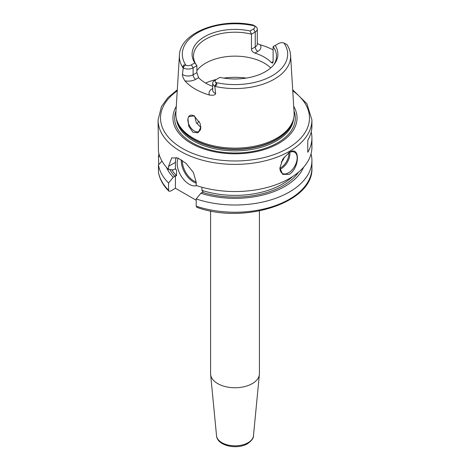 <?xml version="1.0" encoding="UTF-8"?>
<svg xmlns="http://www.w3.org/2000/svg" width="470" height="470" viewBox="0 0 470 470"><rect width="100%" height="100%" fill="white"/><g stroke="black" fill="none" stroke-linecap="round" stroke-linejoin="round"><path stroke-width="0.7" d="M196.907 123.745A41.513 23.964 180 0 1 198.34 122.035A41.513 23.964 180 0 1 199.104 121.237M194.604 115.884L196.354 122.77L200.808 127.517M187.953 118.587A9.159 5.288 60 0 0 187.859 119.774A9.159 5.288 -120 0 0 191.86 128.992A9.159 5.288 -120 0 0 198.916 131.441A9.159 5.288 -120 0 0 200.813 127.252L198.152 132.781L192.964 132.299L188.775 126.324L187.953 118.587L188.623 116.695L194.122 115.908L200.05 123.293L200.813 127.294M293.074 120.461L292.64 121.748A58.703 33.893 0 0 1 276.513 139.296A58.703 33.893 180 0 1 217.798 147.733A58.703 33.893 180 0 1 177.36 121.748L176.926 120.461A59.144 34.145 180 0 0 217.669 146.64A59.144 34.145 180 0 0 276.818 138.139A59.144 34.145 0 0 0 293.074 120.461A59.144 34.145 0 0 0 294.108 112.782L290.578 55.313C290.331 51.553 289.12 47.964 286.953 44.544M257.296 43.593L260.216 44.797A56.7 32.736 180 0 1 273.111 49.879M286.741 44.439L284.015 43.029A4.588 2.65 0 0 0 278.616 43.493L275.185 45.473A42.923 24.781 180 0 1 274.18 64.296A42.923 24.781 180 0 1 219.919 77.38L216.488 79.36A4.588 2.65 0 0 0 215.683 82.479L216.37 83.225C217.287 84.535 216.741 85.464 214.743 86.004L215.624 93.501C215.507 94.999 213.486 95.522 209.55 95.075A56.206 32.454 180 0 1 184.886 80.834C183.094 77.979 182.278 75.811 182.436 74.336L183.259 67.827C182.818 65.694 183.347 64.76 184.851 65.03L185.985 65.33A4.588 2.65 0 0 0 191.384 64.866L194.815 62.886A42.923 24.781 180 0 1 204.65 36.654A42.923 24.781 180 0 1 250.081 30.979L253.512 28.999A4.588 2.65 0 0 0 254.317 25.879L255.357 26.314A7.032 4.06 180 0 1 257.296 29.117A7.032 4.06 180 0 1 255.239 31.989L251.456 34.169L251.456 49.121C251.673 50.942 252.831 52.264 254.94 53.092A41.513 23.964 180 0 1 271.413 62.604L272.641 63.133L273.111 61.623L271.413 62.604M255.257 26.255L253.13 25.016C220.03 17.631 179.957 32.689 179.422 55.313A55.613 32.107 0 0 0 183.224 68.168M214.761 80.358L216.488 79.36L214.761 80.358A7.032 4.06 180 0 0 212.704 83.225A7.032 4.06 180 0 0 214.643 86.028M212.704 86.357A41.513 23.964 180 0 1 198.587 77.65L196.889 72.65L196.889 65.677L193.111 67.856A7.032 4.06 180 0 1 183.288 67.927M176.926 120.461A59.144 34.145 180 0 1 175.892 112.782L179.422 55.313M188.623 116.695A9.159 5.288 60 0 1 189.757 115.585A9.159 5.288 60 0 1 194.228 115.973M194.815 62.886L196.889 65.677A41.513 23.964 0 0 1 193.487 56.171A41.513 23.964 0 0 1 205.649 39.227A41.513 23.964 0 0 1 251.456 34.169L250.081 30.979M273.505 65.124A41.513 23.964 0 0 0 276.513 56.171A41.513 23.964 0 0 0 273.111 46.671L273.111 61.623M275.185 45.473L273.111 46.671M196.889 70.606A41.513 23.964 180 0 1 205.649 63.156A41.513 23.964 0 0 1 270.732 67.909M293.715 106.396A62.046 35.82 0 0 1 278.875 143.309A62.046 35.82 180 0 1 202.182 148.379A62.046 35.82 180 0 1 176.285 106.396M177.302 89.823L167.884 97.666L161.433 106.614L158.079 119.973L158.449 151.458A76.921 44.409 180 0 0 168.577 169.529L173.242 169.834L175.428 168.8L175.428 162.344A19.534 11.28 -120 0 1 176.215 157.497M311.216 131.935A76.921 44.409 180 0 1 311.921 137.916L311.921 147.133A76.921 44.409 0 0 1 289.391 178.535A76.921 44.409 180 0 1 196.207 185.48L196.207 182.248L193.34 172.396L186.143 163.46L178.001 158.073L171.726 157.873L168.577 166.298L168.577 169.529M289.391 174.305L282.705 174.382L279.891 167.996L282.705 159.166L289.391 152.374C300.077 145.236 300.048 167.308 289.391 174.305M288.944 152.638A12.208 7.05 120 0 1 294.631 152.268A12.208 7.05 120 0 1 296.505 162.05A12.208 7.05 120 0 1 288.527 172.807A12.208 7.05 -60 0 1 282.423 173.412A12.208 7.05 -60 0 1 279.891 167.907M311.921 137.916A76.921 44.409 180 0 1 307.768 152.309L307.768 140.348A76.921 44.409 180 0 0 311.921 125.954L311.921 119.973L306.875 103.688L292.698 89.823M168.912 191.184L168.577 190.221L168.577 183A76.921 44.409 180 0 1 158.449 164.923L158.466 172.408C159.671 179.211 163.155 185.468 168.912 191.184L170.369 191.184L175.428 188.258L175.428 175.821L176.555 175.704L176.555 170.216L175.428 168.8M168.577 183L173.242 177.313L175.428 175.821M175.428 188.258L196.207 200.255M201.93 187.23L201.93 190.35L203.058 191.772L200.866 193.264L196.207 198.951L196.207 206.171L196.859 207.335C244.435 224.795 313.966 202.376 311.921 167.825A76.921 44.409 0 0 1 273.293 206.342A76.921 44.409 0 0 1 196.207 206.171M178.248 158.173A17.09 9.87 -120 0 0 189.246 184.275A17.09 9.87 -120 0 0 196.636 185.626M173.242 177.313A70.565 40.737 180 0 1 166.456 167.285M200.866 193.264A70.565 40.737 0 0 0 303.544 167.285M158.449 164.923L161.98 161.098M311.028 153.866A76.921 44.409 180 0 1 311.921 160.605A76.921 44.409 180 0 1 273.293 199.116A76.921 44.409 180 0 1 196.207 198.951M159.759 156.363L158.449 156.281A76.921 44.409 180 0 1 158.972 153.866M158.449 156.281L158.725 164.623M216.535 435.743A18.489 10.675 0 0 0 228.402 445.125A18.489 10.675 0 0 0 248.078 442.699A18.489 10.675 0 0 0 253.465 435.743C253.659 438.093 251.697 440.731 247.572 443.662C237.303 449.972 217.205 445.983 216.535 435.743L210.619 374.437A24.417 14.1 180 0 0 226.287 386.822A24.417 14.1 180 0 0 252.267 383.62A24.417 14.1 0 0 0 259.381 374.437A24.417 14.1 0 0 0 259.416 373.656L259.416 210.936M210.619 374.437A24.417 14.1 180 0 1 210.584 373.656L210.584 210.936M281.207 162.05A4.882 2.82 120 0 0 284.156 157.086M246.257 78.09A48.839 28.194 0 0 0 223.743 78.09M216.265 79.489A48.839 28.194 0 0 0 205.555 83.037M214.708 86.345A55.613 32.107 0 0 0 274.321 79.154A55.613 32.107 0 0 0 290.578 55.313M254.94 53.092L257.824 51.43A10.698 6.175 0 0 0 260.216 44.797M215.683 82.479A52.687 30.421 0 0 0 272.253 75.688A52.687 30.421 0 0 0 284.015 43.029M254.317 25.879A52.687 30.421 0 0 0 197.747 32.671A52.687 30.421 0 0 0 185.985 65.33M216.37 83.225L214.743 86.004M212.704 88.525L212.176 88.83A3.66 2.115 -120 0 0 212.704 89.071M212.176 88.83A10.698 6.175 0 0 0 209.55 95.075M212.704 83.225L212.704 90.217A7.032 4.06 0 0 0 215.624 93.501M184.886 80.834A10.698 6.175 0 0 0 195.702 79.318L198.587 77.65M191.384 64.866L193.111 67.856L193.111 74.836L196.889 72.65M182.436 74.336A7.032 4.06 0 0 0 193.111 74.836A3.66 2.115 60 0 0 195.702 79.318M184.851 65.03L183.259 67.827M251.456 49.121L255.239 46.941A7.032 4.06 0 0 0 257.296 44.068L257.296 44.08M253.512 28.999L255.239 31.989L255.239 46.941A3.66 2.115 60 0 0 257.824 51.43M176.99 120.655A58.656 33.864 180 0 0 216.641 147.803A58.656 33.864 180 0 0 276.478 139.584A58.656 33.864 0 0 0 293.01 120.655M293.58 118.687A58.656 33.864 0 0 1 276.478 140.941A58.656 33.864 180 0 1 213.915 148.596A58.656 33.864 180 0 1 176.42 118.687M176.009 110.897A60.325 34.827 180 0 0 206.183 148.773A60.325 34.827 180 0 0 277.658 142.804A60.325 34.827 0 0 0 293.991 110.897M177.243 90.833A74.477 42.999 0 0 0 185.092 149.895A74.477 42.999 0 0 0 287.663 148.385A74.477 42.999 0 0 0 292.757 90.833M158.079 119.973A76.921 44.409 0 0 0 205.566 161.004A76.921 44.409 0 0 0 289.391 151.375A76.921 44.409 0 0 0 311.921 119.973M168.577 166.298L175.428 162.344M174.858 176.379A68.373 39.474 180 0 1 169.87 169.617M171.82 169.746A67.151 38.769 0 0 0 176.555 175.704M201.93 190.35A67.151 38.769 0 0 0 292.51 176.626M298.573 172.132A68.373 39.474 180 0 1 202.482 192.33M158.449 172.149A76.921 44.409 0 0 0 168.577 190.221M176.555 170.216A67.151 38.769 180 0 1 175.21 168.777M196.207 183.124A17.09 9.87 60 0 1 193.387 181.878A17.09 9.87 60 0 1 181.344 159.788M196.207 182.043A16.362 9.447 60 0 1 193.904 180.985A16.362 9.447 60 0 1 182.342 160.446M279.991 169.253A12.208 7.05 120 0 0 281.277 168.624A12.208 7.05 120 0 0 289.814 152.239M279.897 168.166A11.48 6.627 120 0 0 280.755 167.725A11.48 6.627 120 0 0 288.827 152.715M257.296 44.068L257.296 29.117M311.921 160.605L311.921 167.825M253.465 435.743L259.381 374.437"/></g></svg>
